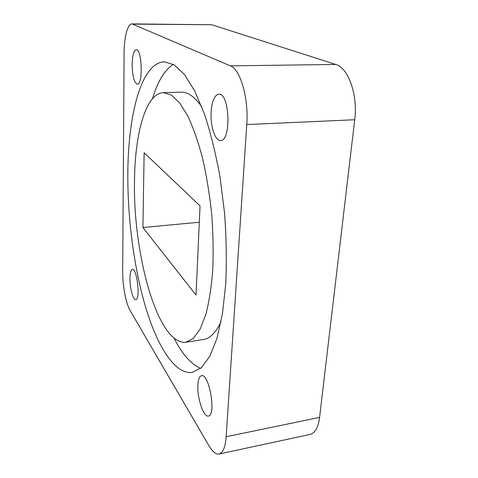 <?xml version="1.0" encoding="UTF-8"?>
<svg xmlns="http://www.w3.org/2000/svg" width="478" height="478" viewBox="0 0 478 478"><rect width="100%" height="100%" fill="white"/><g stroke="black" fill="none" stroke-linecap="round" stroke-linejoin="round"><path stroke-width="0.72" d="M134.509 180.809C132.908 253.047 157.441 345.212 185.876 342.242L193.285 338.436L200.073 329.193L205.833 314.464C209.053 302.036 211.354 287.344 212.728 270.387C213.487 252.444 213.146 233.682 211.7 214.102C209.621 194.576 206.61 176.059 202.654 158.541C198.268 142.097 193.381 128.056 187.991 116.405L179.692 102.943L171.363 95.056L163.392 92.636C145.497 93.329 134.886 134.127 134.509 180.809M142.904 227.516L196.016 295.063L200.043 205.893L144.141 152.763L142.904 227.516L199.308 222.234M124.089 53.309L122.691 271.707C122.535 285.486 125.887 303.47 130.04 310.389L208.928 445.753C212.459 451.758 215.841 454.512 219.067 454.016C222.951 452.965 225.311 447.205 226.148 436.743L246.762 124.549C248.781 98.193 240.368 69.262 230.384 65.868L132.042 23.9C127.578 23.673 124.119 37.326 124.089 53.309M230.384 65.868L335.735 64.458L211.76 24.748L133.027 24.115M226.148 436.743L319.585 417.402L354.718 119.745L246.762 124.549M319.585 417.402C318.211 427.475 315.026 433.158 310.031 434.436L219.067 454.016M132.042 23.9L211.76 24.748M335.735 64.458C348.265 67.637 358.01 94.847 354.718 119.745M127.823 173.371C127.542 218.273 133.852 267.19 145.491 306.745C157.143 345.785 174.661 374.74 192.317 372.422L201.417 367.678L209.824 356.319L217.024 338.185L222.491 313.58L225.765 283.424C226.757 260.994 226.345 237.5 224.541 212.943L219.988 176.914C215.763 153.731 210.613 132.854 204.542 114.29L194.761 91.065L184.436 74.508L174.141 64.835L164.336 61.793C140.974 62.678 128.104 115.694 127.823 173.371M211.103 112.366C210.278 126.21 215.136 141.076 220.555 140.466C231.46 141.422 229.727 92.517 218.799 94.142C214.467 95.152 211.903 101.228 211.103 112.366M132.143 64.297C132.406 76.086 134.133 82.718 137.317 84.2C143.173 85.156 142.068 48.792 136.2 49.736C133.756 50.513 132.406 55.37 132.143 64.297M129.956 278.16C129.747 287.708 133.081 300.298 135.746 299.616C140.61 299.831 137.013 267.937 132.358 269.365C130.87 269.813 130.07 272.747 129.956 278.16M197.892 384.975C197.014 397.732 203.526 417.509 208.402 416.039C216.54 415.555 209.119 372.995 201.495 375.69C199.422 376.264 198.221 379.359 197.892 384.975M174.082 338.263C182.154 354.144 191.009 364.17 200.658 368.341M173.269 64.321C164.528 70.141 157.603 81.589 152.5 98.659M185.876 342.242L203.449 339.529C209.979 338.597 215.847 332.634 221.057 321.634M201.686 106.624C194.6 96.735 187.758 91.919 181.162 92.164L163.392 92.636"/></g></svg>
